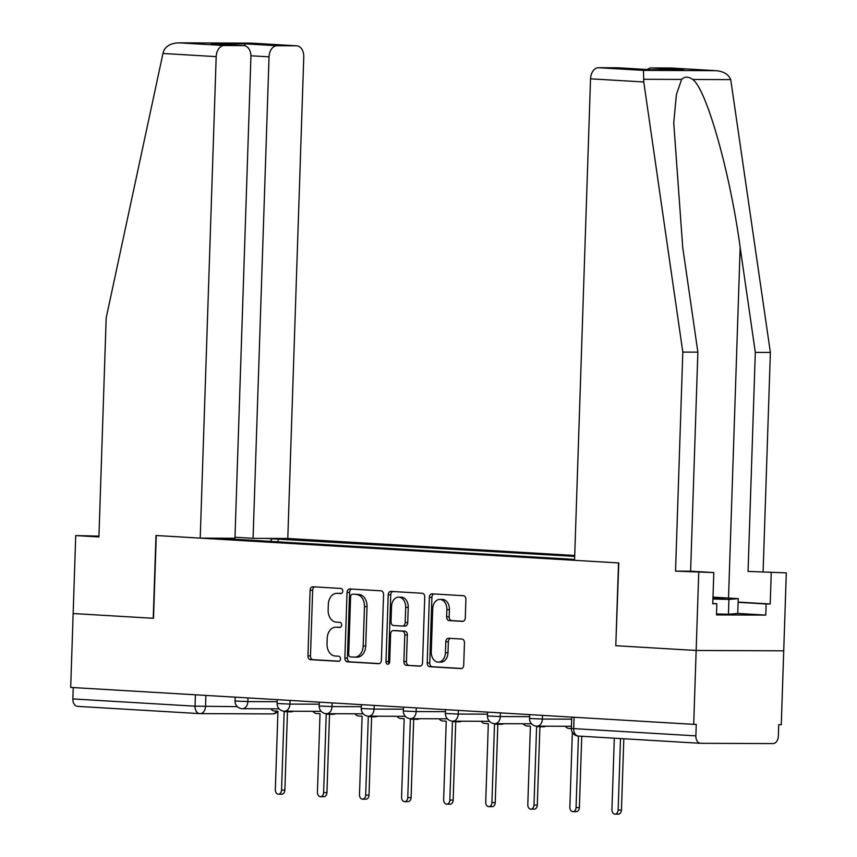 <?xml version="1.0" encoding="UTF-8"?>
<svg xmlns="http://www.w3.org/2000/svg" width="857" height="857" viewBox="0 0 857 857"><rect width="100%" height="100%" fill="white"/><g stroke="black" fill="none" stroke-linecap="round" stroke-linejoin="round"><path stroke-width="1.29" d="M342.768 591.105A2.55 1.853 -89.8 0 0 341 588.438L312.869 586.777A3.642 2.646 -89.8 0 0 312.762 586.766A3.642 2.646 -89.8 0 0 310.105 590.259L307.931 655.851A3.642 2.646 -89.8 0 0 310.459 659.654L338.579 661.325A2.55 1.853 -89.8 0 0 338.654 661.325A2.55 1.853 -89.8 0 0 340.518 658.883A2.55 1.853 -89.8 0 0 338.751 656.216L335.108 656.001A11.677 8.484 -89.8 0 1 327.031 643.843L327.203 638.379A11.677 8.484 -89.8 0 1 335.73 627.206A11.677 8.484 -89.8 0 1 336.062 627.217L339.704 627.431A2.55 1.853 -89.8 0 0 339.779 627.431A2.55 1.853 -89.8 0 0 341.643 624.989A2.55 1.853 -89.8 0 0 339.875 622.332L336.233 622.118A11.677 8.484 -89.8 0 1 328.145 609.948L328.327 604.485A11.677 8.484 -89.8 0 1 336.855 593.323A11.677 8.484 -89.8 0 1 337.187 593.333L340.829 593.547A2.55 1.853 -89.8 0 0 340.904 593.547A2.55 1.853 -89.8 0 0 342.768 591.105M462.523 621.389A3.642 2.646 -89.8 0 0 462.63 621.389A3.642 2.646 -89.8 0 0 465.287 617.897L465.897 599.493A3.642 2.646 -89.8 0 0 463.369 595.701L432.132 593.847A3.642 2.646 -89.8 0 0 432.024 593.837A3.642 2.646 -89.8 0 0 429.368 597.329L427.193 662.922A3.642 2.646 -89.8 0 0 429.711 666.725L460.959 668.578A3.642 2.646 -89.8 0 0 461.055 668.578A3.642 2.646 -89.8 0 0 463.723 665.086L464.462 642.857A3.642 2.646 -89.8 0 0 461.934 639.054L448.565 638.272A3.642 2.646 -89.8 0 0 448.457 638.261A3.642 2.646 -89.8 0 0 445.801 641.754L445.426 652.777A9.759 7.092 -89.8 0 1 438.313 662.118A9.759 7.092 -89.8 0 1 431.264 651.941L432.699 608.759A9.759 7.092 -89.8 0 1 439.823 599.418A9.759 7.092 -89.8 0 1 446.861 609.595L446.626 616.794A3.642 2.646 -89.8 0 0 449.154 620.597L462.737 621.389M693.699 724.347L70.692 687.41L73.145 613.537L153.51 618.304L156.263 535.518L618.529 562.92L615.787 645.707L696.152 650.474L693.699 724.347L696.259 724.358L695.873 735.863A7.434 5.099 93.4 0 0 700.544 743.308A7.434 5.099 93.4 0 0 700.737 743.308L772.982 743.597A7.434 5.099 93.4 0 0 778.338 736.195L778.724 724.69L781.273 724.701L783.727 650.817L696.152 650.474L783.727 650.817L786.308 572.862L748.054 571.426L786.308 572.862M383.572 594.619A3.642 2.646 -89.8 0 0 381.044 590.816L349.806 588.963A3.642 2.646 -89.8 0 0 349.699 588.963A3.642 2.646 -89.8 0 0 347.031 592.455L344.857 658.037A3.642 2.646 -89.8 0 0 347.385 661.84L378.623 663.693A3.642 2.646 -89.8 0 0 378.73 663.693A3.642 2.646 -89.8 0 0 381.386 660.211L383.572 594.619M390.963 591.405L422.201 593.258A3.642 2.646 -89.8 0 1 424.729 597.061L422.555 662.643A3.642 2.646 -89.8 0 1 419.898 666.135A3.642 2.646 -89.8 0 1 419.791 666.135L406.422 665.343A3.642 2.646 -89.8 0 1 403.893 661.54L404.772 634.941A3.642 2.646 -89.8 0 0 402.244 631.138L393.384 630.613A3.642 2.646 -89.8 0 0 393.277 630.613A3.642 2.646 -89.8 0 0 390.61 634.105L389.689 661.797A2.55 1.853 -89.8 0 1 387.835 664.239A2.55 1.853 -89.8 0 1 385.982 661.572L388.2 594.887A3.642 2.646 -89.8 0 1 390.856 591.405A3.642 2.646 -89.8 0 1 390.963 591.405M574.726 555.486L287.791 538.475L303.764 56.98A11.152 7.649 93.4 0 0 296.768 45.817A11.152 7.649 93.4 0 0 296.468 45.807L277.068 45.732A11.152 7.649 93.4 0 0 269.044 56.841L250.919 55.769M199.51 713.602L77.719 706.382A7.434 5.099 -86.6 0 1 77.526 706.372A7.434 5.099 -86.6 0 1 72.866 698.937L195.032 706.179L237.335 706.639M73.241 687.56L72.866 698.937M265.456 538.378L272.194 538.785L270.319 541.378M574.693 556.386L272.194 538.785M229.526 538.957L574.597 559.417M229.301 538.614L222.563 538.217M615.787 645.707L618.797 562.931L574.565 560.317L590.537 78.823A11.152 7.649 -86.6 0 1 598.572 67.714L617.972 67.789A11.152 7.649 -86.6 0 1 618.261 67.799A11.152 7.649 -86.6 0 1 618.55 67.821M278.097 541.838L278.193 538.807M341.44 593.44L339.747 593.333A11.677 8.484 -89.8 0 0 339.404 593.323A11.677 8.484 -89.8 0 0 339.061 593.333M337.937 627.228A11.677 8.484 -89.8 0 1 338.279 627.217A11.677 8.484 -89.8 0 1 338.622 627.228L340.315 627.324M314.69 586.884A3.642 2.646 -89.8 0 0 312.655 590.269L310.48 655.862A3.642 2.646 -89.8 0 0 313.009 659.665L339.19 661.218M351.616 589.07A3.642 2.646 -89.8 0 0 349.592 592.466L347.406 658.047A3.642 2.646 -89.8 0 0 349.935 661.85L379.351 663.597M352.548 594.233A2.55 1.853 -89.8 0 0 352.473 594.233A2.55 1.853 -89.8 0 0 350.609 596.676L348.692 654.255A2.55 1.853 -89.8 0 0 350.47 656.912L354.305 657.137A11.677 8.484 -89.8 0 0 354.648 657.148A11.677 8.484 -89.8 0 0 363.164 645.985L364.471 606.627A11.677 8.484 -89.8 0 0 356.383 594.469L355.098 594.244A2.55 1.853 -89.8 0 0 355.023 594.244A2.55 1.853 -89.8 0 0 354.948 594.244M356.855 657.148A11.677 8.484 -89.8 0 0 357.198 657.158A11.677 8.484 -89.8 0 0 365.714 645.996L363.164 645.985M355.098 594.244L358.933 594.479A11.677 8.484 -89.8 0 1 367.021 606.638L365.714 645.996M420.519 666.039L406.422 665.343M395.72 630.623A3.642 2.646 -89.8 0 1 395.827 630.623A3.642 2.646 -89.8 0 1 395.934 630.623L404.804 631.148A3.642 2.646 -89.8 0 1 407.332 634.951L406.443 661.55A3.642 2.646 -89.8 0 0 408.971 665.353M392.785 591.512A3.642 2.646 -89.8 0 0 390.749 594.897L388.542 661.583A2.55 1.853 -89.8 0 0 389.11 663.543M405.693 607.334A9.759 7.092 -89.8 0 0 398.644 597.158A9.759 7.092 -89.8 0 0 391.531 606.499L391.028 621.711A3.642 2.646 -89.8 0 0 393.545 625.514L402.415 626.038A3.642 2.646 -89.8 0 0 402.522 626.038A3.642 2.646 -89.8 0 0 405.19 622.546L405.693 607.334L408.243 607.345A9.759 7.092 -89.8 0 0 401.205 597.168L398.644 597.158M402.629 626.038L404.975 626.049A3.642 2.646 -89.8 0 0 405.082 626.049A3.642 2.646 -89.8 0 0 407.739 622.557L405.19 622.546M408.243 607.345L407.739 622.557M439.823 599.418L442.373 599.429A9.759 7.092 -89.8 0 1 449.411 609.606L449.175 616.804A3.642 2.646 -89.8 0 0 451.703 620.607L463.251 621.293M438.313 662.118L440.862 662.129A9.759 7.092 -89.8 0 0 447.986 652.788L445.426 652.777M450.386 638.379A3.642 2.646 -89.8 0 0 448.35 641.764L447.986 652.788M433.953 593.955A3.642 2.646 -89.8 0 0 431.917 597.34L429.743 662.932A3.642 2.646 -89.8 0 0 432.271 666.735L461.687 668.481M270.844 708.814A7.434 5.399 -89.8 0 0 274.444 710.999L277.947 711.214L275.343 789.726A4.274 3.107 -89.8 0 0 278.429 794.182A4.274 3.107 -89.8 0 0 281.546 790.09L284.16 711.578L287.663 711.781A7.434 5.399 -89.8 0 0 287.877 711.792A7.434 5.399 -89.8 0 0 289.987 711.214M293.308 711.224A7.434 5.399 90.2 0 1 291.198 711.803A7.434 5.399 90.2 0 1 290.984 711.803L288.091 711.792M287.47 711.771L284.867 790.111A4.274 3.107 90.2 0 1 281.749 794.193L278.429 794.182M312.923 711.299A7.434 5.399 -89.8 0 0 316.522 713.495L320.025 713.71L317.422 792.222A4.274 3.107 -89.8 0 0 320.507 796.678A4.274 3.107 -89.8 0 0 323.625 792.586L326.228 714.074L329.731 714.277A7.434 5.399 -89.8 0 0 329.956 714.288A7.434 5.399 -89.8 0 0 332.055 713.71M335.376 713.72A7.434 5.399 90.2 0 1 333.266 714.299A7.434 5.399 90.2 0 1 333.052 714.299L330.17 714.277M329.538 714.267L326.945 792.607A4.274 3.107 90.2 0 1 323.828 796.689L320.507 796.678M354.991 713.795A7.434 5.399 -89.8 0 0 358.59 715.991L362.104 716.195L359.49 794.718A4.274 3.107 -89.8 0 0 362.575 799.174A4.274 3.107 -89.8 0 0 365.693 795.082L368.306 716.57L371.809 716.773A7.434 5.399 -89.8 0 0 372.024 716.784A7.434 5.399 -89.8 0 0 374.134 716.206M377.455 716.216A7.434 5.399 90.2 0 1 375.345 716.795A7.434 5.399 90.2 0 1 375.13 716.784L372.238 716.773M371.617 716.763L369.013 795.092A4.274 3.107 90.2 0 1 365.896 799.185L362.575 799.174M162.959 53.477L163.741 50.831C166.301 45.646 171.496 42.989 179.317 42.861L224.223 45.528A11.152 7.649 93.4 0 0 216.189 56.626L162.959 53.477L106.182 317.926L98.919 536.953L75.727 535.582L73.145 613.537L153.242 618.283L155.985 535.496L200.217 538.121L216.189 56.626M75.727 535.582L98.951 536.118M287.791 538.475L253.072 538.335L269.044 56.841M200.217 538.121L234.947 538.26L250.919 56.766A11.152 7.649 93.4 0 0 243.913 45.614A11.152 7.649 93.4 0 0 243.624 45.603L224.223 45.528M234.979 537.264L253.072 538.335M244.877 45.753L244.706 43.814L277.068 45.732M243.624 45.603L212.45 43.75M296.468 45.807L251.53 43.15M296.768 45.817L251.551 43.139L178.685 42.85L251.572 43.15M748.054 571.426L755.317 352.398L770.379 352.452L730.732 79.626C728.525 74.28 723.522 71.292 715.724 70.66L670.817 68.003A11.152 7.649 -86.6 0 1 671.106 68.014A11.152 7.649 -86.6 0 1 671.395 68.035M755.317 352.398L740.159 247.448C730.175 172.9 706.586 89.332 692.735 79.476C688.385 76.423 684.679 76.402 681.615 79.433L676.409 94.538L673.731 122.883L682.708 247.212L697.877 352.163L690.613 571.191L713.806 572.572L712.767 603.757L716.848 603.767L716.484 614.908L765.762 615.101L766.126 603.971L738.123 602.31M770.379 352.452L763.116 571.48M598.572 67.714L643.478 70.381L643.778 81.972L682.815 352.109L675.541 571.137L713.806 572.572M698.744 572.508L696.152 650.474L616.054 645.717M738.123 602.085L770.207 603.981L771.246 572.797M770.207 603.981L766.126 603.971M675.541 571.137L690.613 571.191M682.815 352.109L697.877 352.163M647.389 69.524A11.152 7.649 -86.6 0 1 651.416 67.928L670.817 68.003M712.778 603.532L716.848 603.767M765.762 615.101L737.748 613.441M618.261 67.799L650.324 69.706L617.972 67.789M651.416 67.928L682.515 69.835M671.106 68.014L716.323 70.692L643.478 70.381M712.938 598.668A24.157 0.664 1.9 0 0 717.341 598.722A24.157 0.664 1.9 0 0 723.919 598.507A24.157 0.664 1.9 0 0 712.97 597.554M712.992 597.136L738.241 598.636L737.748 613.483L728.439 614.255L716.516 613.955M738.241 598.636L728.932 599.407L712.928 599.011M728.439 614.255L728.932 599.407M397.07 716.291A7.434 5.399 -89.8 0 0 400.669 718.487L404.172 718.691L401.569 797.214A4.274 3.107 -89.8 0 0 404.654 801.67A4.274 3.107 -89.8 0 0 407.771 797.578L410.374 719.066L413.877 719.269A7.434 5.399 -89.8 0 0 414.102 719.28A7.434 5.399 -89.8 0 0 416.202 718.691M419.523 718.712A7.434 5.399 90.2 0 1 417.413 719.291A7.434 5.399 90.2 0 1 417.198 719.28L414.317 719.269M413.685 719.259L411.092 797.588A4.274 3.107 90.2 0 1 407.975 801.681L404.654 801.67M439.138 718.787A7.434 5.399 -89.8 0 0 442.737 720.983L446.251 721.187L443.637 799.699A4.274 3.107 -89.8 0 0 446.722 804.155A4.274 3.107 -89.8 0 0 449.85 800.074L452.453 721.551L455.956 721.765A7.434 5.399 -89.8 0 0 456.17 721.765A7.434 5.399 -89.8 0 0 458.281 721.187M461.602 721.198A7.434 5.399 90.2 0 1 459.491 721.787A7.434 5.399 90.2 0 1 459.277 721.776L456.385 721.765M455.763 721.755L453.16 800.084A4.274 3.107 90.2 0 1 450.043 804.177L446.722 804.155M481.216 721.283A7.434 5.399 -89.8 0 0 484.816 723.469L488.319 723.683L485.715 802.195A4.274 3.107 -89.8 0 0 488.801 806.651A4.274 3.107 -89.8 0 0 491.918 802.57L494.521 724.047L498.024 724.261A7.434 5.399 -89.8 0 0 498.249 724.261A7.434 5.399 -89.8 0 0 500.359 723.683M503.67 723.694A7.434 5.399 90.2 0 1 501.57 724.272A7.434 5.399 90.2 0 1 501.345 724.272L498.463 724.261M497.831 724.24L495.239 802.581A4.274 3.107 90.2 0 1 492.122 806.673L488.801 806.651M523.284 723.779A7.434 5.399 -89.8 0 0 526.884 725.965L530.397 726.179L527.794 804.691A4.274 3.107 -89.8 0 0 530.869 809.147A4.274 3.107 -89.8 0 0 533.997 805.055L536.6 726.543L540.103 726.747A7.434 5.399 -89.8 0 0 540.317 726.757A7.434 5.399 -89.8 0 0 542.427 726.179M545.748 726.19A7.434 5.399 90.2 0 1 543.638 726.768A7.434 5.399 90.2 0 1 543.424 726.768L540.531 726.757M539.91 726.736L537.307 805.077A4.274 3.107 90.2 0 1 534.19 809.158L530.869 809.147M565.363 726.265A7.434 5.399 -89.8 0 0 568.962 728.461L571.373 728.6M572.347 732.317L569.862 807.187A4.274 3.107 -89.8 0 0 572.947 811.643A4.274 3.107 -89.8 0 0 576.065 807.551L578.432 736.067M581.753 736.259L579.386 807.562A4.274 3.107 90.2 0 1 576.268 811.654L572.947 811.643M614.308 738.188L611.941 809.683A4.274 3.107 -89.8 0 0 615.015 814.139A4.274 3.107 -89.8 0 0 618.143 810.047L620.511 738.563M623.821 738.755L621.454 810.058A4.274 3.107 90.2 0 1 618.336 814.15L615.015 814.139M700.351 743.287L578.561 736.067A7.434 5.099 -86.6 0 1 578.368 736.067A7.434 5.099 -86.6 0 1 573.697 728.621L695.873 735.863M205.905 695.434L205.541 706.511A7.434 5.399 -89.8 0 1 200.11 713.624A7.434 5.399 -89.8 0 1 199.895 713.624A7.434 5.099 -86.6 0 1 199.702 713.613A7.434 5.099 -86.6 0 1 195.032 706.179L195.417 694.813M276.597 711.128A7.434 5.399 -89.8 0 1 272.365 713.913A7.434 5.399 -89.8 0 1 272.151 713.913L200.334 713.624M542.492 715.381L542.374 719.044L571.683 719.162M500.424 712.885L500.295 716.548L529.615 716.666M458.345 710.399L458.227 714.052L487.537 714.17M416.277 707.903L416.148 711.556L445.458 711.674M374.198 705.407L374.08 709.071L403.39 709.189M332.13 702.911L332.002 706.575L361.311 706.693M290.052 700.415L289.934 704.079L319.243 704.197M247.973 697.919L247.855 701.583L277.165 701.701M235.161 697.169L235.032 701.015L247.855 701.583A7.434 5.399 90.2 0 1 242.435 708.696A7.434 5.399 90.2 0 1 242.22 708.685M277.24 699.655L277.111 703.511L289.934 704.079A7.434 5.399 90.2 0 1 284.503 711.192A7.434 5.399 90.2 0 1 284.288 711.181M319.307 702.151L319.179 706.007L332.002 706.575A7.434 5.399 90.2 0 1 326.581 713.688A7.434 5.399 90.2 0 1 326.367 713.677M361.386 704.647L361.258 708.503L374.08 709.071A7.434 5.399 90.2 0 1 368.649 716.184A7.434 5.399 90.2 0 1 368.435 716.173M403.454 707.143L403.326 710.999L416.148 711.556A7.434 5.399 90.2 0 1 410.728 718.669A7.434 5.399 90.2 0 1 410.514 718.669M445.533 709.639L445.404 713.485L458.227 714.052A7.434 5.399 90.2 0 1 452.796 721.166A7.434 5.399 90.2 0 1 452.582 721.166M487.601 712.124L487.472 715.981L500.295 716.548A7.434 5.399 90.2 0 1 494.875 723.662A7.434 5.399 90.2 0 1 494.66 723.651M529.68 714.62L529.551 718.477L542.374 719.044A7.434 5.399 90.2 0 1 536.953 726.158A7.434 5.399 90.2 0 1 536.728 726.147M574.072 717.255L573.697 728.621L571.373 728.396A7.434 7.434 0 0 0 578.368 736.067L700.544 743.308M339.747 593.333L337.187 593.333M338.622 627.228L336.062 627.217M313.009 659.665L310.459 659.654M310.48 655.862L307.931 655.851M312.655 590.269L310.105 590.259M349.935 661.85L347.385 661.84M347.406 658.047L344.857 658.037M349.592 592.466L347.031 592.455M367.021 606.638L364.471 606.627M358.933 594.479L356.383 594.469M406.443 661.55L403.893 661.54M407.332 634.951L404.772 634.941M404.804 631.148L402.244 631.138M395.934 630.623L393.384 630.613M388.542 661.583L385.982 661.572M390.749 594.897L388.2 594.887M451.703 620.607L449.154 620.597M449.175 616.804L446.626 616.794M449.411 609.606L446.861 609.595M448.35 641.764L445.801 641.754M432.271 666.735L429.711 666.725M429.743 662.932L427.193 662.922M431.917 597.34L429.368 597.329M284.867 790.111L281.546 790.09M326.945 792.607L323.625 792.586M369.013 795.092L365.693 795.082M211.261 43.686L244.706 43.814M730.732 79.626L692.735 79.476M681.615 79.433L643.618 79.283M683.779 69.846L650.334 69.706M643.778 81.972L590.537 78.823M728.525 598.057L740.159 247.448M411.092 797.588L407.771 797.578M453.16 800.084L449.85 800.074M495.239 802.581L491.918 802.57M537.307 805.077L533.997 805.055M579.386 807.562L576.065 807.551M621.454 810.058L618.143 810.047M235.032 701.015A7.434 7.434 0 0 0 242.435 708.696L279.114 708.846M277.111 703.511A7.434 7.434 0 0 0 284.503 711.192L321.193 711.342M319.179 706.007A7.434 7.434 0 0 0 326.581 713.688L363.261 713.827M361.258 708.503A7.434 7.434 0 0 0 368.649 716.184L405.34 716.323M403.326 710.999A7.434 7.434 0 0 0 410.728 718.669L447.408 718.819M445.404 713.485A7.434 7.434 0 0 0 452.796 721.166L489.486 721.315M487.472 715.981A7.434 7.434 0 0 0 494.875 723.662L531.554 723.811M529.551 718.477A7.434 7.434 0 0 0 536.953 726.158L571.448 726.297M571.748 717.116L571.373 728.396M77.526 706.372L199.702 713.613A7.434 7.434 0 0 0 200.11 713.624L272.365 713.913A7.434 7.434 0 0 0 277.947 711.428M339.404 593.323L336.855 593.323M338.279 627.217L335.73 627.206M355.023 594.244L352.473 594.233M357.198 657.158L354.648 657.148M395.827 630.623L393.277 630.613M405.082 626.049L402.522 626.038M291.198 711.803L287.877 711.792M333.266 714.299L329.956 714.288M375.345 716.795L372.024 716.784M243.913 45.614L211.861 43.707M683.147 69.835L650.324 69.706M417.413 719.291L414.102 719.28M459.491 721.787L456.17 721.765M501.57 724.272L498.249 724.261M543.638 726.768L540.317 726.757"/></g></svg>
